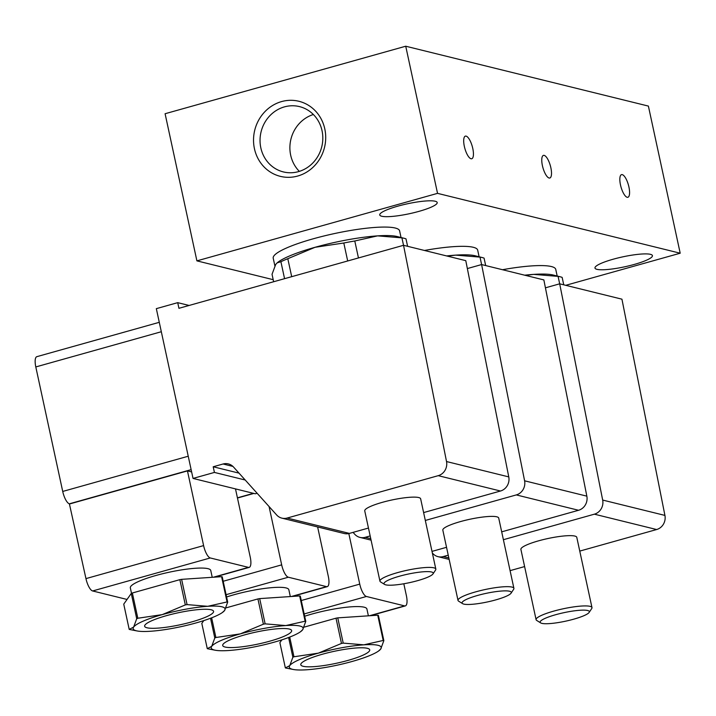 <?xml version="1.0" encoding="UTF-8"?>
<svg xmlns="http://www.w3.org/2000/svg" width="716" height="716" viewBox="0 0 716 716"><rect width="100%" height="100%" fill="white"/><g stroke="black" fill="none" stroke-linecap="round" stroke-linejoin="round"><path stroke-width="1.07" d="M293.291 669.478L285.997 668.073A53.781 9.263 -12.2 0 1 285.353 667.912L289.765 665.612L292.871 657.243A53.781 9.263 -12.2 0 1 293.972 656.769L318.369 653.135A47.023 8.1 -12.2 0 1 363.862 644.83A47.023 8.1 -12.2 0 1 380.742 648.991A47.023 8.1 -12.2 0 1 378.504 651.059A47.023 8.1 -12.2 0 1 352.138 661.468A47.023 8.1 -12.2 0 1 306.645 669.782A47.023 8.1 -12.2 0 1 293.291 669.478A47.023 8.1 -12.2 0 1 289.765 665.612A47.023 8.1 -12.2 0 1 318.369 653.135L341.469 643.442A53.781 9.263 -12.2 0 1 343.215 643.12L337.755 617.863L377.735 615.205A53.781 9.263 -12.2 0 1 378.388 615.366L383.848 640.623A53.781 9.263 -12.2 0 0 383.194 640.462L363.862 644.83L343.215 643.12M378.504 651.059L380.742 648.991L383.848 640.623M293.972 656.769L289.712 637.079M292.871 657.243L288.602 637.509M341.469 643.442L336.001 618.185A53.781 9.263 -12.2 0 1 337.755 617.863M383.194 640.462L377.735 615.205M285.353 667.912L279.884 642.655L281.853 639.862M137.141 630.966L129.856 629.552A53.781 9.263 -12.2 0 1 129.202 629.391L133.624 627.1L136.72 618.731A53.781 9.263 -12.2 0 1 137.821 618.248L162.228 614.623A47.023 8.1 -12.2 0 1 207.721 606.309A47.023 8.1 -12.2 0 1 224.6 610.471A47.023 8.1 -12.2 0 1 222.354 612.538A47.023 8.1 -12.2 0 1 195.987 622.947A47.023 8.1 -12.2 0 1 150.503 631.261A47.023 8.1 -12.2 0 1 137.141 630.966A47.023 8.1 -12.2 0 1 133.624 627.1A47.023 8.1 -12.2 0 1 162.228 614.623L185.319 604.922A53.781 9.263 -12.2 0 1 187.073 604.608L181.613 579.342L221.593 576.684A53.781 9.263 -12.2 0 1 222.237 576.845L227.697 602.102A53.781 9.263 -12.2 0 0 227.053 601.95L207.721 606.309L187.073 604.608M222.354 612.538L224.6 610.471L227.697 602.102M137.821 618.248L132.362 592.991L179.859 579.665A53.781 9.263 -12.2 0 1 181.613 579.342M136.72 618.731L131.261 593.466A53.781 9.263 -12.2 0 1 132.362 592.991M185.319 604.922L179.859 579.665M227.053 601.95L221.593 576.684M129.202 629.391L123.743 604.134L131.261 593.466M215.212 650.226L207.926 648.812A53.781 9.263 -12.2 0 1 207.273 648.651L211.694 646.36L214.791 637.992A53.781 9.263 -12.2 0 1 215.892 637.509L240.299 633.884A47.023 8.1 -12.2 0 1 285.791 625.569A47.023 8.1 -12.2 0 1 302.671 629.731A47.023 8.1 -12.2 0 1 300.434 631.798A47.023 8.1 -12.2 0 1 274.058 642.207A47.023 8.1 -12.2 0 1 228.574 650.522A47.023 8.1 -12.2 0 1 215.212 650.226A47.023 8.1 -12.2 0 1 211.694 646.36A47.023 8.1 -12.2 0 1 240.299 633.884L263.39 624.182A53.781 9.263 -12.2 0 1 265.144 623.86L259.684 598.603L299.664 595.945A53.781 9.263 -12.2 0 1 300.308 596.106L305.777 621.363A53.781 9.263 -12.2 0 0 305.123 621.202L285.791 625.569L265.144 623.86M300.434 631.798L302.671 629.731L305.777 621.363M215.892 637.509L211.641 617.818M214.791 637.992L210.531 618.248M263.39 624.182L257.93 598.925A53.781 9.263 -12.2 0 1 259.684 598.603M305.123 621.202L299.664 595.945M207.273 648.651L201.814 623.394L203.783 620.602M127.045 599.453L92.624 590.96A11.751 3.849 -105.7 0 1 85.956 578.609L69.38 503.804A11.751 3.849 -105.7 0 1 62.722 491.445L35.8 366.941A11.751 3.849 -105.7 0 1 36.847 356.666L159.283 322.316M235.492 488.894L250.233 557.102A11.751 3.849 -105.7 0 1 249.195 567.385A11.751 3.849 -105.7 0 1 248.461 567.376L210.271 557.961A11.751 3.849 -105.7 0 1 203.604 545.601L187.458 470.904L69.81 503.903M131.52 593.358L130.33 587.863A41.143 7.088 -12.2 0 1 162.29 573.811A41.143 7.088 -12.2 0 1 207.98 568.674A41.143 7.088 -12.2 0 1 210.755 570.473L212.231 577.311M191.628 471.933L187.458 470.904M403.815 583.764L406.384 595.623A11.751 3.849 -105.7 0 1 405.337 605.897A11.751 3.849 -105.7 0 1 404.612 605.897L366.413 596.482A11.751 3.849 -105.7 0 1 359.745 584.122L348.817 533.545M304.667 616.243A41.143 7.088 -12.2 0 1 364.122 607.186A41.143 7.088 -12.2 0 1 366.905 608.994L368.382 615.823M193.034 478.422L156.33 308.65L177.72 302.653L178.937 308.31L403.538 245.302L446.524 461.543A11.751 10.919 103.9 0 1 438.237 475.666L287.152 518.044A11.751 10.919 103.9 0 1 281.889 518.142A11.751 10.919 103.9 0 1 276.662 514.983L233.55 467.056A11.751 10.919 103.9 0 0 228.332 463.905A11.751 10.919 103.9 0 0 223.07 463.995L213.198 466.769L214.424 472.426L193.034 478.422L255.281 493.78L257.125 493.261M317.627 526.958L328.313 576.362A11.751 3.849 -105.7 0 1 327.266 586.637A11.751 3.849 -105.7 0 1 326.541 586.637L288.342 577.221A11.751 3.849 -105.7 0 1 281.674 564.861L269.064 506.543M253.867 493.431L237.461 498.032M226.596 596.983A41.143 7.088 -12.2 0 1 286.051 587.925A41.143 7.088 -12.2 0 1 288.834 589.733L290.311 596.562M291.698 276.68L287.805 258.709L315.04 247.297A64.655 11.134 -12.2 0 1 377.583 235.868A64.655 11.134 -12.2 0 1 397.076 236.522A64.655 11.134 -12.2 0 1 397.156 236.54L404.254 238.321A71.6 12.333 -12.2 0 1 405.999 238.867L407.61 246.304M284.565 278.676L280.905 261.716A71.6 12.333 -12.2 0 1 287.805 258.709M347.69 260.973L343.805 243.001A71.6 12.333 -12.2 0 1 354.787 240.988L377.583 235.868L401.927 237.855A71.6 12.333 -12.2 0 1 404.254 238.321M358.456 257.957L354.787 240.988M403.529 245.311L401.927 237.855M273.646 281.746L272.035 274.291L275.705 264.446L277.19 262.835L280.905 261.716M277.19 262.826L277.799 262.342A64.655 11.134 -12.2 0 1 315.04 247.297L343.805 243.001M545.431 287.823L559.688 283.822L558.068 276.376A71.6 12.333 -12.2 0 1 560.404 276.841A71.6 12.333 -12.2 0 1 562.141 277.378L563.752 284.825M524.712 275.195A64.655 11.134 -12.2 0 1 533.733 274.38A64.655 11.134 -12.2 0 1 553.217 275.034A64.655 11.134 -12.2 0 1 553.298 275.06L560.404 276.841M525.544 275.4L533.733 274.38L558.068 276.376M467.36 268.563L481.608 264.562L479.997 257.116A71.6 12.333 -12.2 0 1 482.333 257.581A71.6 12.333 -12.2 0 1 484.07 258.118L485.681 265.564M446.641 255.934A64.655 11.134 -12.2 0 1 455.662 255.129A64.655 11.134 -12.2 0 1 475.147 255.773A64.655 11.134 -12.2 0 1 475.227 255.8L482.333 257.581M447.473 256.14L455.662 255.129L479.997 257.116M324.804 128.943A38.664 35.925 103.9 0 1 279.007 175.993A38.664 35.925 103.9 0 1 265.063 111.508A38.664 35.925 103.9 0 1 324.804 128.943M437.539 193.356L405.73 46.218L648.392 106.084L680.2 253.213L437.539 193.356L196.9 260.866L165.092 113.728L405.73 46.218M565.756 285.317L680.2 253.213M274.872 265.815L273.217 258.199A64.655 11.134 -12.2 0 1 323.444 236.11A64.655 11.134 -12.2 0 1 395.241 228.028A64.655 11.134 -12.2 0 1 399.609 230.865L401.041 237.515M502.516 269.717A64.655 11.134 -12.2 0 1 551.383 266.549A64.655 11.134 -12.2 0 1 555.75 269.386L557.191 276.036M424.445 250.466A64.655 11.134 -12.2 0 1 473.312 247.289A64.655 11.134 -12.2 0 1 477.679 250.126L479.12 256.775M435.212 201.241A29.392 5.057 -12.2 0 1 437.199 202.53A29.392 5.057 -12.2 0 1 409.543 213.69A29.392 5.057 -12.2 0 1 379.749 214.952A29.392 5.057 -12.2 0 1 402.58 204.91A29.392 5.057 -12.2 0 1 435.212 201.241M650.441 254.332A29.392 5.057 -12.2 0 1 652.428 255.621A29.392 5.057 -12.2 0 1 624.773 266.782A29.392 5.057 -12.2 0 1 594.978 268.044A29.392 5.057 -12.2 0 1 617.81 258.002A29.392 5.057 -12.2 0 1 650.441 254.332M273.208 279.688L196.9 260.866M472.784 148.481A11.751 3.849 -105.7 0 1 471.737 158.755A11.751 3.849 -105.7 0 1 464.863 148.472A11.751 3.849 -105.7 0 1 465.391 136.121A11.751 3.849 -105.7 0 1 472.784 148.481M628.925 186.992A11.751 3.849 -105.7 0 1 627.887 197.276A11.751 3.849 -105.7 0 1 621.005 186.992A11.751 3.849 -105.7 0 1 621.533 174.632A11.751 3.849 -105.7 0 1 628.925 186.992M550.855 167.732A11.751 3.849 -105.7 0 1 549.807 178.016A11.751 3.849 -105.7 0 1 542.934 167.732A11.751 3.849 -105.7 0 1 543.462 155.381A11.751 3.849 -105.7 0 1 550.855 167.732M322.03 130.679A33.634 31.253 103.9 0 1 283.375 171.921A33.634 31.253 103.9 0 1 261.089 131.78A33.634 31.253 103.9 0 1 299.485 106.603A33.634 31.253 103.9 0 1 322.03 130.679M299.342 171.375A33.634 31.253 103.9 0 1 290.938 139.137A33.634 31.253 103.9 0 1 313.366 114.506M501.692 531.836L578.555 510.275A11.751 10.919 103.9 0 0 586.843 496.152L543.856 279.92L481.608 264.562L524.595 480.803A11.751 10.919 103.9 0 1 516.308 494.917L425.322 520.451M462.608 603.651L458.634 601.172A28.586 4.923 -12.2 0 1 458.016 600.429L442.828 530.144A28.586 4.923 -12.2 0 1 465.033 520.38A28.586 4.923 -12.2 0 1 496.779 516.809A28.586 4.923 -12.2 0 1 498.712 518.062L513.909 588.346A28.586 4.923 -12.2 0 1 513.658 589.277L511.063 593.179A25.176 4.332 -12.2 0 1 487.587 601.914A25.176 4.332 -12.2 0 1 462.608 603.651A25.176 4.332 -12.2 0 1 479.532 594.924A25.176 4.332 -12.2 0 1 509.577 591.246A25.176 4.332 -12.2 0 1 511.063 593.179M370.163 535.917L365.223 537.304A11.751 10.919 103.9 0 1 359.96 537.403A11.751 10.919 103.9 0 1 354.733 534.243L353.051 532.373M446.533 547.31L432.008 551.392M579.763 551.096L656.626 529.536A11.751 10.919 103.9 0 0 664.922 515.413L621.936 299.181L559.688 283.822L602.675 500.063A11.751 10.919 103.9 0 1 594.378 514.178L503.393 539.703M540.678 622.911L536.705 620.432A28.586 4.923 -12.2 0 1 536.096 619.689L520.899 549.405A28.586 4.923 -12.2 0 1 543.104 539.64A28.586 4.923 -12.2 0 1 574.85 536.069A28.586 4.923 -12.2 0 1 576.783 537.322L591.98 607.607A28.586 4.923 -12.2 0 1 591.729 608.537L589.134 612.431A25.176 4.332 -12.2 0 1 565.667 621.166A25.176 4.332 -12.2 0 1 540.678 622.911A25.176 4.332 -12.2 0 1 557.603 614.185A25.176 4.332 -12.2 0 1 587.648 610.506A25.176 4.332 -12.2 0 1 589.134 612.431M448.234 555.177L443.293 556.565A11.751 10.919 103.9 0 1 438.031 556.663A11.751 10.919 103.9 0 1 432.813 553.504L432.357 553.003M524.613 566.571L510.078 570.643M423.621 512.584L500.484 491.015A11.751 10.919 103.9 0 0 508.772 476.901L465.785 260.66L403.538 245.302M189.105 305.464L177.72 302.653M384.537 584.39L380.563 581.92A28.586 4.923 -12.2 0 1 379.945 581.168L364.748 510.884A28.586 4.923 -12.2 0 1 386.962 501.119A28.586 4.923 -12.2 0 1 418.708 497.548A28.586 4.923 -12.2 0 1 420.641 498.801L435.829 569.086A28.586 4.923 -12.2 0 1 435.588 570.017L432.992 573.919A25.176 4.332 -12.2 0 1 409.516 582.654A25.176 4.332 -12.2 0 1 384.537 584.39A25.176 4.332 -12.2 0 1 401.461 575.673A25.176 4.332 -12.2 0 1 431.506 571.986A25.176 4.332 -12.2 0 1 432.992 573.919M368.463 528.05L349.399 533.402A11.751 10.919 103.9 0 1 344.136 533.501L281.889 518.142M239.019 473.133L213.198 466.769M245.212 480.015L214.424 472.426M379.945 581.168A28.586 4.923 -12.2 0 1 402.159 571.404A28.586 4.923 -12.2 0 1 433.905 567.833A28.586 4.923 -12.2 0 1 435.829 569.086M458.016 600.429A28.586 4.923 -12.2 0 1 480.23 590.664A28.586 4.923 -12.2 0 1 511.976 587.084A28.586 4.923 -12.2 0 1 513.909 588.346M536.096 619.689A28.586 4.923 -12.2 0 1 558.301 609.916A28.586 4.923 -12.2 0 1 590.047 606.345A28.586 4.923 -12.2 0 1 591.98 607.607M289.264 629.042A35.263 6.077 -12.2 0 1 291.654 630.59A35.263 6.077 -12.2 0 1 258.467 643.979A35.263 6.077 -12.2 0 1 222.712 645.501A35.263 6.077 -12.2 0 1 250.108 633.445A35.263 6.077 -12.2 0 1 289.264 629.042M225.961 607.893L257.93 598.925M367.344 648.302A35.263 6.077 -12.2 0 1 369.725 649.851A35.263 6.077 -12.2 0 1 336.538 663.24A35.263 6.077 -12.2 0 1 300.783 664.752A35.263 6.077 -12.2 0 1 328.179 652.706A35.263 6.077 -12.2 0 1 367.344 648.302M304.031 627.153L336.001 618.185M211.193 609.781A35.263 6.077 -12.2 0 1 213.574 611.33A35.263 6.077 -12.2 0 1 180.396 624.719A35.263 6.077 -12.2 0 1 144.641 626.24A35.263 6.077 -12.2 0 1 172.037 614.194A35.263 6.077 -12.2 0 1 211.193 609.781M85.956 578.609L203.604 545.601M92.624 590.96L210.271 557.961M213.341 577.23L248.461 567.376M69.38 503.804L191.136 469.642M301.266 600.527L359.745 584.122M304.166 613.943L366.413 596.482M369.483 615.751L404.612 605.897M223.195 581.267L281.674 564.861M226.095 594.683L288.342 577.221M291.412 596.491L326.541 586.637M237.417 497.826L253.446 493.324M586.843 496.152L524.595 480.803M578.555 510.275L516.308 494.917M370.763 538.674L365.223 537.304M664.922 515.413L602.675 500.063M656.626 529.536L594.378 514.178M448.834 557.934L443.293 556.565M508.772 476.901L446.524 461.543M500.484 491.015L438.237 475.666M349.399 533.402L287.152 518.044M232.942 466.429L223.07 463.995M35.8 366.941L161.315 331.732M62.722 491.445L188.236 456.226M214.299 577.168L249.195 567.385M370.44 615.688L405.337 605.897M292.37 596.428L327.266 586.637M371.076 540.141L359.96 537.403M449.147 559.402L438.031 556.663"/></g></svg>

